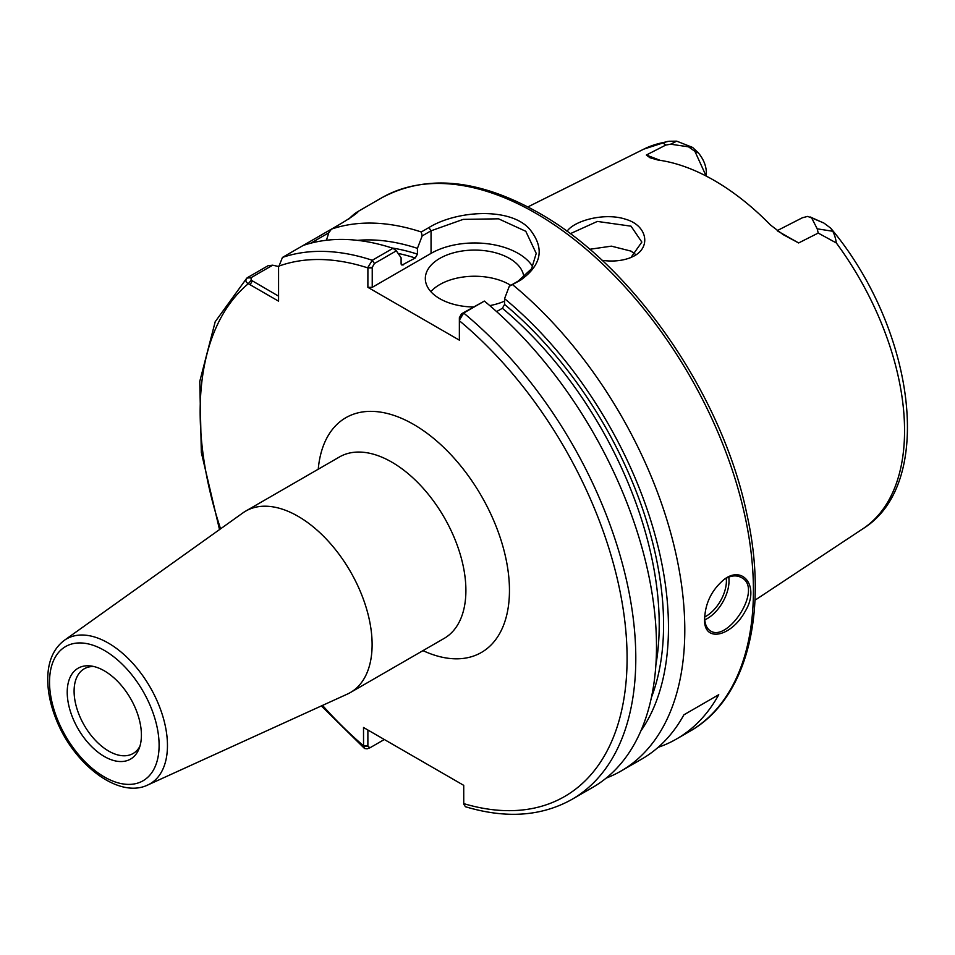<?xml version="1.0" encoding="UTF-8"?>
<svg xmlns="http://www.w3.org/2000/svg" width="955" height="955" viewBox="0 0 955 955"><rect width="100%" height="100%" fill="white"/><g stroke="black" fill="none" stroke-linecap="round" stroke-linejoin="round"><path stroke-width="1.43" d="M147.75 784.998L347.429 694.058A104.74 60.475 -120 0 0 350.413 692.518A104.74 60.475 -120 0 0 372.116 644.565A104.74 60.475 -120 0 0 326.395 539.169A104.74 60.475 -120 0 0 245.686 511.104A104.74 60.475 -120 0 0 242.857 512.931L64.26 640.387C53.683 648.469 48.18 660.848 47.75 677.525C47.499 690.692 50.257 704.527 56.035 719.031C73.38 764 118.468 799.24 147.75 784.998A83.622 48.275 -120 0 0 167.459 745.485A83.622 48.275 -120 0 0 108.333 643.073A83.622 48.275 -120 0 0 64.26 640.387M278.574 296.146L251.213 280.185L250.998 277.714L272.676 265.192L268.152 265.669L247.452 277.63C245.172 280.054 245.459 282.083 248.312 283.695L278.574 301.171L278.574 268.033M278.574 267.221L282.453 257.42L339.085 224.723C365.681 209.026 359.76 207.856 348.623 219.208M484.376 301.076L461.54 313.801L459.367 317.681L459.391 320.176L463.676 313.037L484.376 301.076A308.047 177.857 -120 0 1 647.586 570.028A308.047 177.857 -120 0 1 592.697 787.398L571.997 799.347A308.047 177.857 -120 0 0 572.009 799.347C541.533 816.418 506.007 818.889 465.443 806.736L463.748 804.194L463.724 785.344L363.521 727.495L363.545 746.344L364.547 748.505L367.174 748.827L370.051 747.741L367.878 746.356L363.545 746.344M367.902 267.364L372.235 267.376L374.408 263.496L396.349 250.831L392.983 248.312L372.283 260.261L367.902 267.364L367.878 287.336L459.367 340.159L459.367 317.681M93.793 666.518A48.908 28.232 -120 0 0 84.219 668.798A48.908 28.232 -120 0 0 74.096 691.181A48.908 28.232 -120 0 0 95.44 740.4A48.908 28.232 -120 0 0 133.127 753.495A48.908 28.232 -120 0 0 139.884 746.356M141.412 735.075A52.453 30.285 -120 0 0 91.083 666.005A52.453 30.285 -120 0 0 67.22 692.244A52.453 30.285 -120 0 0 97.589 751.895A52.453 30.285 -120 0 0 138.964 748.959A52.453 30.285 -120 0 0 141.412 735.075M606.198 778.098A308.047 177.857 -120 0 0 621.001 771.055L641.7 759.106A308.047 177.857 -120 0 0 683.899 714.817L718.745 694.703A308.047 177.857 60 0 1 676.558 738.979A308.047 177.857 60 0 1 658.138 747.335M718.745 694.703L683.899 714.829M660.12 160.333L646.344 155.032L649.985 157.754L657.935 160.022A221.787 128.054 -120 0 1 770.482 224.998L783.1 234.596L798.631 242.952L777.859 231.17M706.366 172.246L706.366 176.15L706.366 172.246C706.055 165.442 703.381 158.996 698.368 152.907L692.614 147.428L676.713 141.161L668.882 141.256L662.639 142.689L665.79 145.065L670.625 144.205L688.531 146.819L694.93 151.368L706.151 176.03M676.713 141.161L670.625 144.193M817.217 228.83L818.22 233.068L836.353 242.988C835.685 238.499 834.491 234.596 832.784 231.265L830.671 228.126L823.843 223.004L811.619 217.883L817.217 228.83L832.784 231.265M802.331 217.788L807.584 216.415L811.619 217.883M798.631 242.952L818.22 233.068M665.79 145.065L646.344 155.032M602.044 260.309C612.274 261.777 621.61 260.954 630.061 257.862L633.368 256.358C651.465 247.524 647.275 225.476 625.859 219.328C605.04 212.225 574.385 220.474 567.007 231.337M358.053 211.759L349.614 218.265M310.817 243.167L328.771 232.805L331.445 229.128A308.047 177.857 -120 0 1 421.274 231.981L422.182 235.921L431.051 230.8L463.175 219.387L498.534 218.814L525.787 231.289L536.221 253.409L531.565 268.773L518.171 281.104L509.313 286.225L520.308 280.34C541.998 264.989 544.983 247.775 529.261 228.675C509.361 206.889 456.239 210.637 428.914 227.565L421.274 231.981M272.676 265.192L278.562 266.505M621.001 771.055A308.047 177.857 -120 0 0 675.889 553.697A308.047 177.857 -120 0 0 512.668 284.745M704.635 618.589C703.083 643.395 731.482 636.889 745.234 611.26C759.882 587.373 743.479 564.811 724.296 579.303C711.905 589.713 705.351 602.808 704.635 618.589M250.998 277.714L246.832 278.072L215.209 321.716L199.774 381.367L201.326 452.431L219.519 529.583M392.983 248.312A308.047 177.857 -120 0 0 303.153 245.471M396.349 250.831L401.1 257.79L401.1 263.58L401.96 265.132L415.258 257.981L417.431 254.137L417.431 248.36A293.4 169.393 -120 0 0 357.54 240.35M328.771 232.805L326.431 240.266M417.431 248.36L422.182 235.921M570.242 233.712L597.364 221.429L631.028 226.18L641.844 242.081L631.112 257.265L629.059 258.244M635.481 254.364L631.004 251.117L611.415 246.151L589.689 249.291M509.313 286.225L504.562 298.664L504.562 304.442L502.378 308.274L496.612 311.605M640.829 731.017A293.4 169.393 -120 0 0 504.562 298.664M463.724 803.621A301.887 174.299 -120 0 0 627.077 655.739A301.887 174.299 -120 0 0 459.367 320.737L459.391 320.176M372.235 267.376L372.235 287.336L367.878 287.336M384.328 739.504L370.051 747.741M367.878 746.356L367.878 730.014M510.782 285.366A49.29 28.459 0 0 0 509.457 284.578A49.29 28.459 0 0 0 430.836 291.621M473.346 306.985A49.29 28.459 180 0 1 439.754 298.664A49.29 28.459 180 0 1 425.321 278.538A49.29 28.459 180 0 1 455.75 252.251A49.29 28.459 180 0 1 509.457 258.411A49.29 28.459 180 0 1 523.841 277.225M504.562 301.135A49.29 28.459 180 0 1 489.772 305.612M372.235 287.336L431.051 253.385A61.609 35.574 180 0 1 532.747 266.767M704.766 619.855A30.799 17.787 120 0 0 729.023 580.867A30.799 17.787 120 0 0 728.761 577.071M726.266 578.181A28.96 16.713 -60 0 1 726.409 580.867A28.96 16.713 -60 0 1 704.671 617.014M723.759 579.697C730.265 575.543 736.102 574.803 741.271 577.5C763.857 588.22 727.782 642.775 710.448 630.885C706.796 628.617 704.862 624.26 704.635 617.813M245.686 511.104L339.467 456.956A104.74 60.475 60 0 1 420.176 485.021A104.74 60.475 60 0 1 465.897 590.417A104.74 60.475 60 0 1 444.206 638.37L350.413 692.518M422.97 650.63A135.538 78.25 -120 0 0 509.457 590.417A135.538 78.25 -120 0 0 418.302 427.255A135.538 78.25 -120 0 0 318.242 469.215M251.213 280.185L248.312 283.695A301.887 174.299 -120 0 0 220.569 528.831M322.515 705.399A301.887 174.299 -120 0 0 363.521 745.771L367.878 745.771M372.235 267.913L367.878 267.913A301.887 174.299 -120 0 0 278.562 266.23M159.103 745.294A77.474 44.73 -120 0 0 104.31 650.403A77.474 44.73 -120 0 0 49.529 682.037A77.474 44.73 -120 0 0 104.31 776.928A77.474 44.73 -120 0 0 159.103 745.294M698.368 152.907L694.93 151.368M688.531 146.819L692.614 147.428M822.947 222.682L810.234 216.988M754.963 600.229L862.95 528.724A219.292 126.609 -120 0 0 836.353 242.988M662.639 142.689A219.292 126.609 -120 0 0 643.801 149.135L527.876 206.913M676.558 738.979L689.617 731.435A308.047 177.857 -120 0 0 753.423 590.417A308.047 177.857 -120 0 0 535.6 213.144A308.047 177.857 -120 0 0 381.582 197.888L357.54 211.759M252.287 280.973L250.115 284.745M374.408 263.496L372.283 260.261A308.047 177.857 -120 0 0 282.453 257.42M417.431 254.137A286.488 165.406 -120 0 0 391.884 247.954M415.258 257.981A283.396 163.627 -120 0 0 398.116 253.421M403.273 264.893A283.396 163.627 -120 0 0 401.184 264.237M633.368 256.358L631.112 257.265M431.051 253.385L431.051 230.8L428.914 227.565M518.171 281.104L520.308 280.34M461.54 313.801L463.676 313.037A308.047 177.857 -120 0 1 626.886 581.977A308.047 177.857 -120 0 1 572.009 799.347M651.417 697.484A286.488 165.406 -120 0 0 504.562 304.442M655.906 664.668A283.396 163.627 -120 0 0 502.378 308.274M802.725 217.585L777.155 230.656M862.95 528.724C936.33 483.469 914.317 327.708 830.671 228.126M643.801 149.135L667.617 141.447M321.346 705.936L364.547 748.505M689.617 731.435C747.18 699.144 768.847 612.286 746.81 513.862C722.219 394.749 633.189 265.765 538.68 212.834C478.622 178.919 426.252 173.941 381.582 197.888"/></g></svg>
